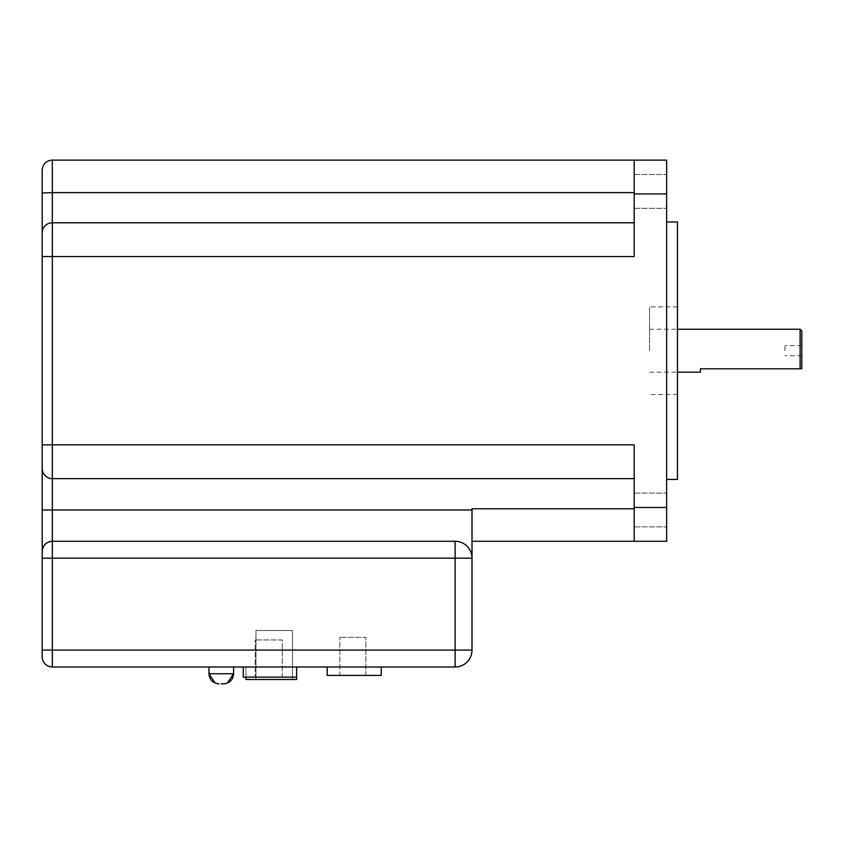 <?xml version="1.0" encoding="UTF-8"?>
<svg xmlns="http://www.w3.org/2000/svg" width="844" height="844" viewBox="0 0 844 844"><rect width="100%" height="100%" fill="white"/><g stroke="black" fill="none" stroke-linecap="round" stroke-linejoin="round"><path stroke-width="0.63" stroke-dasharray="4.22 3.17" d="M208.953 666.982L233.619 666.982L208.953 666.982L233.619 666.982L208.953 666.982L208.953 673.734L233.619 673.734M666.644 509.987L666.644 526.888L666.644 509.987M634.203 509.987L634.203 526.888L634.203 509.987M666.644 191.419L666.644 174.518L666.644 191.419M634.203 191.419L634.203 174.518L634.203 191.419M666.644 350.703L666.644 221.961L666.644 350.703M677.458 221.961L677.458 479.445M221.286 683.872L223.481 683.872L221.286 683.872M649.542 350.703L649.542 306.878L649.542 350.703M800.112 329.244L800.112 368.786L700.425 368.786L700.425 372.162M784.909 350.703L784.909 345.639L784.909 350.703M801.8 350.703L801.8 345.639L801.8 350.703M634.203 192.622L634.203 222.784L634.203 192.622L52.339 192.622L52.339 256.555L634.203 256.555L634.203 193.92L666.644 193.92L666.644 160.128L634.203 160.128L634.203 192.622L634.203 160.128L52.339 160.128L52.339 192.622L42.2 193.012L42.2 170.266A10.139 10.139 0 0 1 52.339 160.128A10.139 10.139 0 0 0 42.2 170.266M42.2 444.851L42.2 256.555L52.339 256.555L52.339 444.851L42.2 444.851L42.2 558.169L52.339 558.169L52.339 650.08L42.2 650.08L42.2 558.169M42.2 656.843A10.139 10.139 0 0 0 52.339 666.982A10.139 10.139 0 0 1 42.2 656.843L42.2 650.08M666.644 193.92L666.644 541.278L634.203 541.278L634.203 444.851L634.203 478.622L634.203 444.851L52.339 444.851L52.339 541.278C46.22 541.922 42.844 545.298 42.2 551.417A10.139 10.139 0 0 1 52.339 541.278L455.116 541.278A16.891 16.891 0 0 1 472.007 558.169A16.891 16.891 0 0 0 455.116 541.278L455.116 650.08L52.339 650.08L52.339 666.982L455.116 666.982A16.891 16.891 0 0 0 472.007 650.08L472.007 508.784L472.007 541.278L472.007 508.784L634.203 508.784L634.203 478.622L634.203 541.278L634.203 508.784M472.007 558.169A16.891 16.891 0 0 0 455.116 541.278A16.891 16.891 0 0 1 472.007 558.169L52.339 558.169L52.339 541.278L455.116 541.278L52.339 541.278A10.139 10.139 0 0 0 42.2 551.417M296.634 666.982L296.634 677.11L296.634 666.982L243.251 666.982L296.634 666.982L296.634 679.483L245.952 679.483L245.952 666.982L245.952 677.11M381.245 666.982L327.187 666.982L381.245 666.982L381.245 675.422L327.187 675.422L327.187 666.982M634.203 193.92L634.203 160.128M634.203 541.278L472.007 541.278M296.634 677.11L243.251 677.11L243.251 666.982M255.985 679.483L292.478 679.483L255.985 679.483L255.985 630.489L255.985 679.483M339.826 675.422L365.842 675.422L339.826 675.422L339.826 637.315L339.826 675.422M255.204 677.11L282.223 677.11L255.204 677.11L255.204 639.942L255.204 677.11M677.458 350.703L677.458 394.528L677.458 350.703M292.478 679.483L292.478 630.489L255.985 630.489L292.478 630.489L292.478 679.483M365.842 675.422L365.842 637.315L339.826 637.315L365.842 637.315L365.842 675.422M282.223 677.11L282.223 639.942L255.204 639.942L282.223 639.942L282.223 677.11M801.8 330.932L801.8 368.786M634.203 222.784L52.339 222.784A10.139 10.128 0 0 0 42.2 232.912M634.203 478.622L52.339 478.622A10.139 10.128 0 0 1 42.2 468.494M472.007 509.987L42.2 509.987M666.644 507.487L634.203 507.487M455.116 650.08L455.116 666.982A16.891 16.891 0 0 0 472.007 650.08L455.116 650.08M634.203 493.096L666.644 493.096L634.203 493.096M634.203 174.518L666.644 174.518L634.203 174.518M227.363 683.102L223.481 683.872M677.458 306.878L649.542 306.878M649.542 372.162L677.458 372.162M801.8 345.639L784.909 345.639M634.203 526.888L666.644 526.888L634.203 526.888M634.203 208.31L666.644 208.31L634.203 208.31M215.209 683.102L219.092 683.872M677.458 394.528L649.542 394.528M649.542 329.244L677.458 329.244M801.8 355.767L784.909 355.767"/><path stroke-width="1.27" d="M208.953 666.982L208.953 673.734L233.619 673.734L233.619 666.982L233.619 673.734L227.363 683.102M666.644 479.445L677.458 479.445L677.458 221.961L666.644 221.961M221.286 683.872L223.481 683.872L221.286 683.872M677.458 372.162L700.425 372.162L700.425 368.786L800.112 368.786L800.112 329.244L677.458 329.244M42.2 650.08L455.116 650.08L455.116 541.278L52.339 541.278L52.339 444.851L634.203 444.851L634.203 507.487L666.644 507.487L666.644 160.128L52.339 160.128A10.139 10.139 0 0 0 42.2 170.266L42.2 656.843A10.139 10.139 0 0 0 52.339 666.982A10.139 10.139 0 0 1 42.2 656.843M42.2 444.851L52.339 444.851L52.339 256.555L42.2 256.555L42.2 193.012L52.339 192.622L52.339 160.128M634.203 508.784L472.007 508.784L472.007 650.08A16.891 16.891 0 0 1 455.116 666.982L52.339 666.982L52.339 541.278C46.22 541.922 42.844 545.298 42.2 551.417A10.139 10.139 0 0 1 52.339 541.278A10.139 10.139 0 0 0 42.2 551.417M634.203 160.128L634.203 256.555L52.339 256.555L52.339 222.784A10.139 10.128 180 0 0 42.2 232.912M472.007 541.278L666.644 541.278L666.644 507.487M634.203 507.487L634.203 541.278M296.634 666.982L296.634 679.483L245.952 679.483L245.952 677.11M381.245 666.982L381.245 675.422L327.187 675.422L327.187 666.982M243.251 666.982L243.251 677.11L296.634 677.11M472.007 558.169A16.891 16.891 0 0 0 455.116 541.278A16.891 16.891 0 0 1 472.007 558.169L42.2 558.169M801.8 368.786L800.112 368.786L801.8 368.786L801.8 330.932L800.112 329.244M472.007 509.987L42.2 509.987M634.203 478.622L52.339 478.622A10.139 10.128 180 0 1 42.2 468.494M634.203 222.784L52.339 222.784L52.339 192.622L634.203 192.622M666.644 193.92L634.203 193.92M455.116 666.982L455.116 650.08L472.007 650.08A16.891 16.891 0 0 1 455.116 666.982M233.619 673.734C233.018 679.895 229.642 683.271 223.481 683.872M219.092 683.872C212.931 683.271 209.555 679.895 208.953 673.734L215.209 683.102"/></g></svg>
